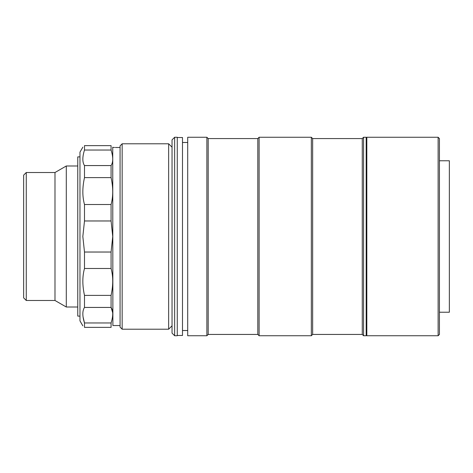 <?xml version="1.0" encoding="UTF-8"?>
<svg xmlns="http://www.w3.org/2000/svg" width="473" height="473" viewBox="0 0 473 473"><rect width="100%" height="100%" fill="white"/><g stroke="black" fill="none" stroke-linecap="round" stroke-linejoin="round"><path stroke-width="0.71" d="M26.263 172.515L26.263 300.485L23.65 297.872L23.65 175.128L26.263 172.515L54.986 172.515L66.297 165.988L66.297 307.012L77.767 307.012M54.986 172.515L54.986 300.485L66.297 307.012M122.158 143.792L120.071 145.879L120.071 327.121L122.158 329.208L168.648 329.208L168.648 143.792L122.158 143.792L122.158 329.208M112.734 147.186L112.887 325.554L120.071 325.554M111.078 295.389L84.49 295.389C82.29 285.42 82.29 276.457 84.49 268.487L84.49 252.032L82.834 236.5L84.49 220.968L84.49 204.513C82.29 196.62 82.29 187.651 84.49 177.612L84.49 165.568C82.29 162.204 82.29 157.03 84.49 150.036L84.49 145.631C82.29 147.7 82.29 147.7 84.49 145.631C82.29 147.7 82.29 147.7 84.49 145.631L111.078 145.631C113.278 147.7 113.278 147.7 111.078 145.631L111.078 150.036C113.278 156.983 113.278 162.162 111.078 165.568L111.078 177.612C113.278 187.58 113.278 196.543 111.078 204.513L111.078 220.968L112.734 236.5L111.078 252.032L111.078 268.487C113.278 276.38 113.278 285.349 111.078 295.389L111.078 307.432C113.278 310.796 113.278 315.97 111.078 322.964L111.078 327.369C113.278 325.3 113.278 325.3 111.078 327.369C113.278 325.3 113.278 325.3 111.078 327.369L84.49 327.369C82.29 325.3 82.29 325.3 84.49 327.369L84.49 322.964L111.078 322.964M116.364 147.499L117.576 147.505C113.366 147.44 113.366 147.44 117.576 147.505L120.071 147.47M116.281 147.493L115.347 147.475M114.549 147.452L112.887 147.446M82.834 147.186L79.967 152.146L79.967 320.854L82.834 325.814M84.49 268.487L111.078 268.487M84.49 252.032L111.078 252.032M84.49 295.389L84.49 307.432L111.078 307.432L112.698 312.748M83.065 316.934L84.49 322.964C82.29 316.017 82.29 310.838 84.49 307.432M84.49 145.631L111.078 145.631M84.49 150.036L111.078 150.036M84.49 165.568L111.078 165.568M84.49 204.513L111.078 204.513M84.49 177.612L111.078 177.612M84.49 220.968L111.078 220.968M79.967 156.888L77.767 156.888L77.767 316.112L79.967 316.112M439.429 138.565L439.429 334.435L438.122 335.741L438.122 137.259L439.429 138.565M438.122 137.259L366.823 137.259L366.823 335.741L438.122 335.741M439.429 160.767L449.35 160.767L449.35 312.233L439.429 312.233M174.655 335.741L172.042 333.128L172.042 139.872L174.655 137.259L174.655 335.741L177.263 335.741L177.263 137.259L174.655 137.259M208.185 334.435L257.809 334.435L257.809 138.565L208.185 138.565L208.185 334.435L206.878 335.741L206.878 137.259L187.71 137.259L187.71 335.741L206.878 335.741M259.109 137.259L259.109 335.741L311.34 335.741L311.34 137.259L259.109 137.259L257.809 138.565M311.34 137.259L312.647 138.565L312.647 334.435L362.271 334.435L363.571 335.741L363.571 137.259L362.271 138.565L362.271 334.435M363.571 335.741L366.185 335.741L366.185 137.259L363.571 137.259M177.263 335.481L182.489 335.481L182.489 137.519L177.263 137.519M66.297 165.988L77.767 165.988M26.263 300.485L54.986 300.485M172.042 147.186L168.648 143.792M172.042 325.814L168.648 329.208M182.489 142.485L187.71 142.485M182.489 330.515L187.71 330.515M366.823 320.067L366.185 320.067M366.823 152.933L366.185 152.933M312.647 138.565L362.271 138.565M208.185 138.565L206.878 137.259M312.647 334.435L311.34 335.741M257.809 334.435L259.109 335.741"/></g></svg>
